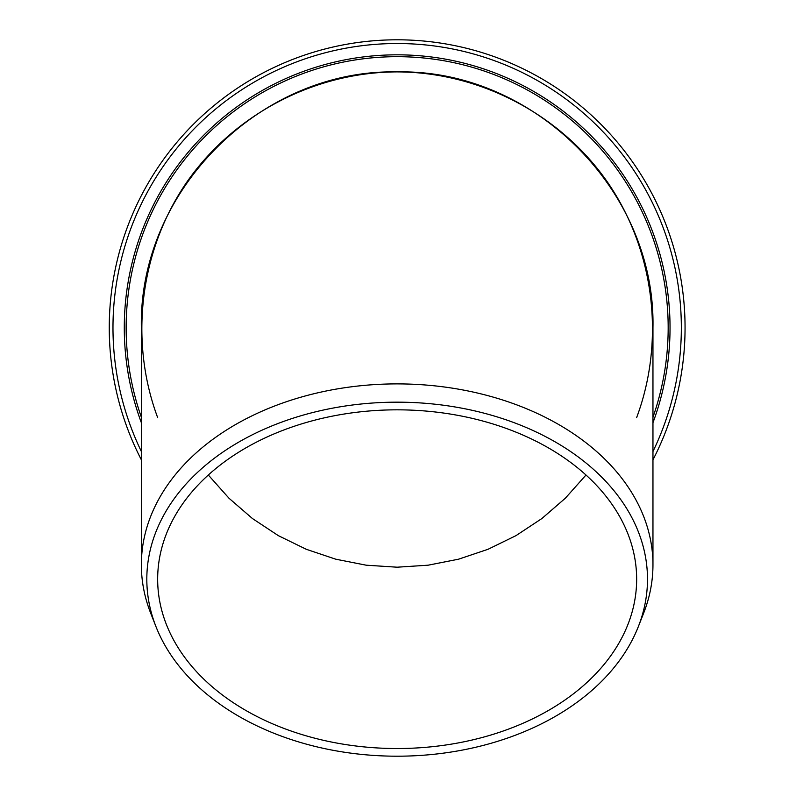 <?xml version="1.0" encoding="UTF-8"?>
<svg xmlns="http://www.w3.org/2000/svg" width="796" height="796" viewBox="0 0 796 796"><rect width="100%" height="100%" fill="white"/><g stroke="black" fill="none" stroke-linecap="round" stroke-linejoin="round"><path stroke-width="1.19" d="M157.658 417.572C128.803 340.141 139.987 250.053 186.891 182.025C234.104 114.206 314.519 72.088 397.154 71.899C479.789 72.088 560.205 114.206 607.418 182.025C654.332 250.053 665.506 340.141 636.651 417.572M208.323 475.013L228.969 498.216L252.451 518.544L278.361 535.658L306.261 549.28L335.703 559.18L366.17 565.19L397.154 567.2L428.149 565.19L458.615 559.18L488.048 549.28L515.957 535.658L541.867 518.544L565.339 498.216L585.985 475.013L565.339 498.216L541.867 518.544L515.957 535.658L488.048 549.28L458.615 559.18L428.149 565.19L397.154 567.2L366.17 565.19L335.703 559.18L306.261 549.28L278.361 535.658L252.451 518.544L228.969 498.216L208.323 475.013M685.058 327.703A287.903 287.903 0 0 0 397.154 39.8A287.903 287.903 0 0 0 141.36 459.819A287.903 287.903 0 0 1 397.154 39.8A287.903 287.903 0 0 1 652.959 459.819A287.903 287.903 0 0 0 685.058 327.703M652.959 417.233A271.018 271.018 0 0 0 397.154 56.685A271.018 271.018 0 0 0 141.36 417.233M638.342 626.611L643.606 613.238A255.805 180.881 180 0 0 652.959 564.772L652.959 327.703C655.824 190.97 533.887 69.033 397.154 71.899L397.154 71.899C260.421 69.033 138.494 190.97 141.36 327.703L141.36 564.772A255.805 180.881 180 0 0 150.713 613.238L155.966 626.611A250.342 177.02 180 0 0 397.154 756.2A250.342 177.02 180 0 0 638.342 626.611A250.342 177.02 180 0 0 397.154 402.169A250.342 177.02 180 0 0 155.966 626.611M652.959 564.772A255.805 180.881 180 0 0 397.154 383.891A255.805 180.881 180 0 0 141.36 564.772M397.154 748.529A239.496 169.349 180 0 0 636.651 579.18A239.496 169.349 180 0 0 397.154 409.831A239.496 169.349 180 0 0 157.658 579.18A239.496 169.349 180 0 0 397.154 748.529M652.959 451.501A284.182 284.182 0 0 0 397.154 43.521A284.182 284.182 0 0 0 141.36 451.501M652.959 422.716A272.879 272.879 0 0 0 397.154 54.825A272.879 272.879 0 0 0 141.36 422.716"/></g></svg>
